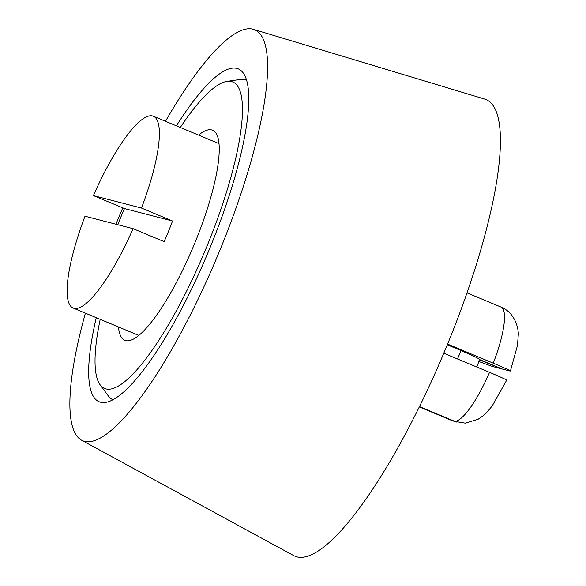 <?xml version="1.0" encoding="UTF-8"?>
<svg xmlns="http://www.w3.org/2000/svg" width="586" height="586" viewBox="0 0 586 586"><rect width="100%" height="100%" fill="white"/><g stroke="black" fill="none" stroke-linecap="round" stroke-linejoin="round"><path stroke-width="0.88" d="M198.566 135.11A113.852 27.088 112.7 0 1 212.967 130.414A113.852 27.088 112.7 0 1 195.182 242.15A113.852 27.088 112.7 0 1 125.243 340.503A113.852 27.088 112.7 0 1 118.46 326.959M180.312 127.484A166.109 39.526 112.7 0 1 226.907 81.395A166.109 39.526 112.7 0 1 207.334 245.3A166.109 39.526 112.7 0 1 100.184 384.877A166.109 39.526 112.7 0 1 100.206 319.333M112.988 399.777A173.251 41.225 112.7 0 1 108.329 395.946L100.184 384.877M176.386 125.851A180.4 42.925 112.7 0 1 243.124 72.84A180.4 42.925 112.7 0 1 210.66 246.164A180.4 42.925 112.7 0 1 105.495 402.421A180.4 42.925 112.7 0 1 96.28 317.7M226.907 81.395L240.502 79.41A173.251 41.225 112.7 0 1 246.501 80.026M165.501 121.302A222.753 53.004 112.7 0 1 253.313 29.3A222.753 53.004 112.7 0 1 220.504 248.713A222.753 53.004 112.7 0 1 81.703 440.284A222.753 53.004 112.7 0 1 85.395 313.151M115.947 224.226A222.753 53.004 112.7 0 1 116.907 221.867A222.753 53.004 112.7 0 1 122.76 207.847M253.313 29.3L484.549 99.041A247.504 58.893 112.7 0 1 448.092 342.839A247.504 58.893 112.7 0 1 293.864 555.689L81.703 440.284M447.286 344.81L452.348 346.919A39.291 1.297 22.2 0 1 479.59 359.394A39.291 1.297 22.2 0 1 479.297 359.438L502.261 369.026L509.659 370.945C511.9 371.326 506.436 368.74 493.266 363.181L447.579 344.107M493.266 363.181A61.874 14.723 -67.3 0 0 501.499 307.269L466.976 292.853M509.659 370.945L510.406 371.033L517.497 345.374L518.258 335.002C518.661 329.068 515.563 315.847 505.476 309.408L501.499 307.269M500.085 368.118L479.223 359.775M478.784 361.503L492.548 366.514L499.953 368.433M456.926 422.147L452.612 420.821L419.349 406.933M506.67 380.197L492.211 405.922L487.398 411.724L483.179 415.708L478.154 419.224L465.394 423.165L454.912 421.415L419.495 406.625M454.912 421.415A61.874 14.723 -67.3 0 0 489.53 372.344L443.785 353.241M489.53 372.344C502.685 377.889 508.15 380.482 505.923 380.109M141.49 208.059A103.949 24.737 -67.3 0 0 153.305 116.211A103.949 24.737 -67.3 0 0 93.423 195.599L141.49 208.059L172.548 221.025A103.949 24.737 112.7 0 1 168.482 231.367A103.949 24.737 112.7 0 1 164.131 241.637L133.081 228.672A103.949 24.737 -67.3 0 1 73.191 308.06A103.949 24.737 -67.3 0 1 85.007 216.212L133.081 228.672M117.786 224.709A103.949 24.737 112.7 0 1 120.13 218.834A103.949 24.737 112.7 0 1 124.481 208.565L93.423 195.599M457.461 358.954A37.123 8.834 -67.3 0 0 459.065 355.167A37.123 8.834 -67.3 0 0 460.874 350.531A27.227 6.475 -67.3 0 1 458.985 355.497A27.227 6.475 -67.3 0 1 457.498 358.969M172.548 221.025L124.481 208.565M138.845 335.47L73.191 308.06M476.535 366.917A27.227 27.227 0 0 0 479.363 359.13M218.959 143.621L153.305 116.211"/></g></svg>
